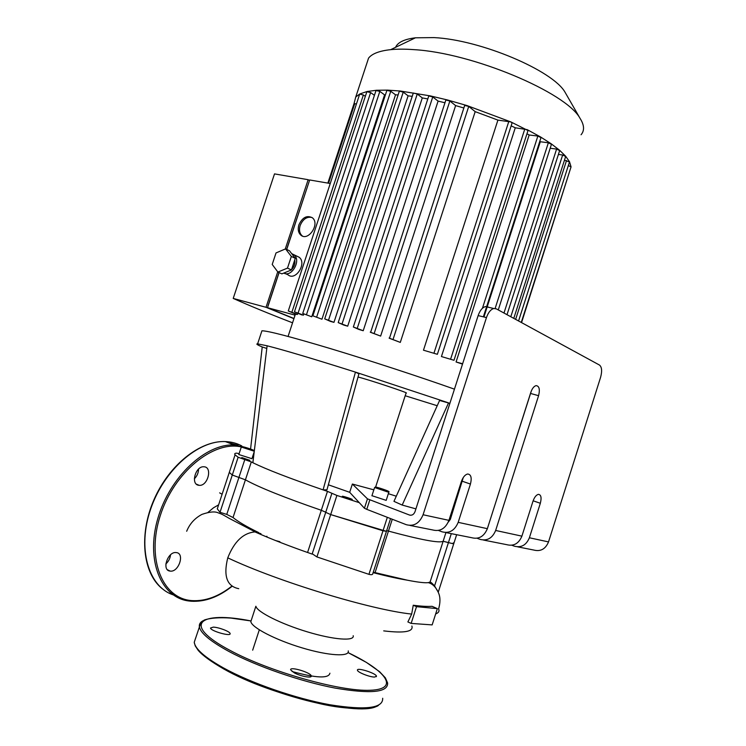 <?xml version="1.0" encoding="UTF-8"?>
<svg xmlns="http://www.w3.org/2000/svg" width="746" height="746" viewBox="0 0 746 746"><rect width="100%" height="100%" fill="white"/><g stroke="black" fill="none" stroke-linecap="round" stroke-linejoin="round"><path stroke-width="1.12" d="M229.945 470.428L229.302 472.386L232.286 475.034L245.425 479.827L251.309 461.923L238.142 457.233L235.074 454.874C234.253 453.848 234.766 453.27 236.594 453.139L239.102 453.68M438.191 592.11L434.564 585.927L448.43 542.603L453.708 543.881L443.133 541.27L448.43 542.603L451.302 533.651M434.564 585.927C432.279 583.335 430.778 582.048 430.069 582.067L428.26 582.635C424.884 583.074 417.9 582.253 407.316 580.183L375.061 572.611L388.452 531.096C421.173 539.918 439.394 543.312 443.133 541.27C439.394 543.312 421.173 539.918 388.452 531.096L386.67 530.658L388.452 531.096L392.275 519.244M387.333 517.323L382.996 530.779L386.456 531.338L330.683 514.581L382.996 530.779L368.934 574.336C371.387 574.942 372.664 574.746 372.776 573.73L386.409 531.469M325.713 512.334L330.683 514.581L325.713 512.334M266.798 348.438L262.228 346.983C257.277 344.857 255.738 343.813 257.622 343.859L267.115 345.79C284.03 350.07 313.479 358.845 355.441 372.114L358.91 373.83L326.962 489.833L323.083 489.88L327.466 491.372L321.312 510.292L325.75 512.213L321.312 510.292C284.049 497.414 258.759 487.259 245.425 479.827C258.759 487.259 284.049 497.414 321.312 510.292L307.716 552.049M483.473 540.048L506.73 544.664C513.705 546.445 518.768 543.601 521.902 536.15L532.98 501.256C534.434 497.162 536.262 494.859 538.453 494.337C541.102 494.775 541.727 497.75 540.328 503.27L529.39 537.773C526.284 545.139 521.268 547.937 514.339 546.184L511.84 545.242M445.521 532.495L471.621 537.689C478.811 539.526 484.051 536.523 487.362 528.672L530.854 392.265C532.215 388.405 533.968 386.186 536.113 385.617C539.274 386.036 540.095 389.403 538.584 395.697L495.652 530.471C492.388 538.22 487.185 541.186 480.051 539.367L477.086 538.239M409.964 525.436L432.587 529.93C440 531.833 445.455 528.644 448.943 520.354L461.364 481.571C462.968 477.142 465.075 474.615 467.695 474.008C471.062 474.437 471.976 477.794 470.437 484.061L458.184 522.349C454.743 530.537 449.334 533.688 441.977 531.795L438.471 530.443M368.934 574.336L316.919 556.936L336.903 495.447L359.283 502.664L364.43 508.231L366.771 509.341L406.337 524.708C413.89 526.657 419.466 523.338 423.075 514.749L486.457 317.591C488.276 312.425 490.728 309.394 493.805 308.508L496.314 308.853L599.504 365.064C601.891 367.079 602.246 371.191 600.567 377.392L548.524 541.913L529.39 537.773M251.309 461.923L252.875 462.725C266.238 469.309 289.644 478.363 323.083 489.88L355.441 372.114L448.551 402.877L402.187 505.061L393.953 501.359L439.59 400.481L449.885 403.334M336.903 495.447L327.466 491.372M359.283 502.664L349.688 492.313L352.364 484.042L373.849 489.842M328.352 484.788L349.688 492.313M253.481 457.755L252.372 457.373M351.273 499.456L342.33 496.36C341.463 495.558 351.86 498.841 352.261 499.494L351.273 499.456M254.209 451.768L251.934 458.706L238.823 454.528M249.882 460.338L241.779 457.559L249.882 460.338M388.843 492.146L386.195 500.361L371.946 495.698M383.509 489.945L378.119 487.949L383.509 489.945M249.08 449.139L244.604 447.441L249.08 449.139M448.234 522.181L450.323 519.412L463.275 477.515M487.157 529.259L531.432 390.717M410.524 515.262L409.451 515.029C411.969 515.663 413.816 514.553 415.009 511.7L478.13 315.595L486.457 317.591M488.005 306.923L485.487 306.569C482.392 307.445 479.939 310.457 478.13 315.595M517.668 546.846L533.81 550.054C540.608 551.77 545.513 549.065 548.524 541.913M388.349 493.703L396.285 496.202M409.451 515.029L367.47 498.841L352.364 484.042M451.265 516.446L450.202 516.4M415.923 508.875L402.187 505.061M405.181 395.744L437.212 405.731M267.115 345.79L252.875 462.725M358.033 377.028C367.508 379.248 411.121 393.776 406.066 393.021L375.639 487.035M262.228 346.983L250.572 449.036M261.576 331.858L261.93 330.795C267.73 330.758 290.688 336.726 330.786 348.708C369.615 360.43 418.637 376.469 454.454 389.16M170.545 554.8C170.135 558.4 168.568 561.458 165.845 563.948M198.539 469.085C198.473 472.861 197.075 476.107 194.352 478.801M198.576 485.264L199.229 485.338C207.938 486.28 212.806 466.772 203.854 466.782C195.639 465.896 190.416 484.182 198.576 485.264M170.209 571.1C178.807 572.434 185.092 553.084 176.233 552.59C167.729 551.182 161.35 570.531 170.144 571.091L170.209 571.1M294.297 672.873C300.685 676.352 312.098 678.431 311.269 675.997C311.11 672.566 289.597 666.15 290.642 669.852L294.297 672.873M374.66 677.051L376.469 676.212C376.292 673.265 356.439 667.036 357.446 670.244C357.418 672.267 369.913 677.228 374.66 677.051M213.328 627.125L210.521 628.011C210.484 630.985 231.111 636.851 230.113 633.587C230.15 631.629 218.839 627.283 213.328 627.125M311.987 217.487C306.858 216.424 302.923 219.1 300.162 225.497C298.894 229.899 299.519 233.302 302.046 235.717L302.522 236.081M298.894 224.844C302.456 217.31 306.97 214.969 312.425 217.823C320.304 223.94 308.107 241.928 300.778 235.074C298.251 232.649 297.626 229.246 298.894 224.844M285.55 248.894L289.485 250.787L295.276 258.321L291.453 269.931L281.876 273.866L277.904 272.066L272.215 264.457L276.02 252.931L285.55 248.894L291.341 256.447L287.499 268.103L277.904 272.066M295.276 258.321L291.341 256.447M291.453 269.931L287.499 268.103M294.773 259.85C295.369 263.469 294.297 266.695 291.583 269.539M290.8 270.192L287.303 271.637M291.649 253.603L293.971 254.759C301.496 260.195 291.761 277.68 283.797 273.073M296.675 256.055L299.137 257.239C307.212 263.179 295.537 281.484 287.984 274.789L285.336 273.586M308.872 182.388L286.623 249.406M285.261 249.015L308.145 179.702L309.497 180.476M308.145 179.702L274.509 173.893L233.218 298.428L266.024 307.296L277.726 271.833M330.245 183.507L309.665 179.963L286.725 249.462M278.985 272.56L267.991 305.86M293.915 318.673L266.024 307.296M279.088 272.607L267.506 307.697L293.971 318.495M267.506 307.697L294.511 314.989L294.847 315.838M294.903 313.786L294.511 314.989M233.218 298.428C250.069 305.916 269.847 314.047 292.553 322.804M399.315 91.282L324.715 318.878L330.571 321.433L333.966 322.347L408.109 95.833L412.221 96.346M321.955 319.213L312.882 315.828L321.955 319.213L395.52 94.826L398.112 94.947M311.735 316.789L302.745 313.441L311.735 316.789L384.582 94.882L385.421 94.835M303.473 315.148L294.456 311.791L301.617 314.849L303.473 315.148L303.846 313.982M297.495 314.402L288.282 310.97L296.367 314.392L297.495 314.402L297.868 313.283M539.778 141.404L540.3 141.749L483.94 316.985M526.965 133.767L529.175 134.989L456.067 361.969L462.511 364.113M441.436 356.551L453.988 360.281L441.436 356.551L515.272 127.79L527.189 129.645L540.44 136.891L551.117 143.726L559.463 150.142L565.599 156.156L569.506 161.742L571.063 166.871L521.557 322.608M511.15 125.86L515.272 127.79M423.476 350.2L437.38 354.303L423.476 350.2L497.918 120.106L510.917 121.943L528.009 130.541L453.997 360.243M464.637 105.578L389.459 338.311L400.294 342.405L475.183 111.639L497.918 120.106M445.8 100.151L370.631 332.362L380.637 336.092L455.629 105.596L463.853 108.002M428.736 96.085L353.343 326.99L358.873 329.443L363.218 330.739L438.098 101.111L444.952 102.761M413.265 93.166L338.199 322.598L343.85 325.079L347.701 326.179L422.292 97.912L427.803 98.929M366.379 64.753L368.561 58.113C372.03 53.693 379.397 50.868 390.662 49.656C397.273 48.984 404.985 48.984 413.806 49.637C472.367 52.854 566.074 92.411 579.987 118.25C584.323 125.011 584.687 130.513 581.059 134.756M566.624 94.994L565.095 92.327C553.103 70.656 480.536 39.79 434.041 37.598L415.466 37.804C404.388 39.146 397.758 42.317 395.557 47.315M356.485 103.825L353.958 103.834L355.758 96.989L359.786 93.959L367.116 91.497L376.45 90.266L387.547 90.126L400.238 91.012L430.293 95.889L447.721 100.039L466.959 105.559L510.917 121.943L512.064 123.015L437.389 354.266M359.675 94.136L363.367 94.966L365.326 96.374M324.715 318.878L333.966 322.347M338.199 322.598L347.701 326.179M353.343 326.99L363.218 330.739M370.23 332.11L380.637 336.092M389.076 338.059L400.294 342.405M462.623 363.759L456.067 361.969M529.175 134.989L537.857 136.052L540.99 137.637L483.352 316.845M540.3 141.749L548.366 142.766L551.453 144.314L498.272 309.926M550.184 148.258L556.591 149.079L559.64 150.599L507.01 314.691M464.693 105.419L468.74 106.417L475.183 111.639M399.362 91.143L403.241 92.131L408.109 95.833M413.312 93.017L417.247 94.005L422.292 97.912M445.847 100.001L449.866 100.999L455.629 105.596M428.782 95.936L432.755 96.933L438.098 101.111M558.409 154.441L562.652 155L565.654 156.492L513.78 318.374M564.461 160.222L569.487 161.957L518.573 320.985M568.321 165.593L571.063 166.871L521.258 322.449M366.855 91.721L370.622 92.56L374.427 95.339M376.012 90.527L379.835 91.376L384.582 94.882M386.876 90.406L390.755 91.254L395.52 94.826M258.713 532.607C246.805 526.797 238.244 521.771 233.032 517.528L245.425 479.827L232.286 475.034L229.302 472.386L235.074 454.874M385.98 531.003L386.456 531.338L390.568 518.582M453.214 542.902L453.708 543.881L456.636 534.705M233.032 517.528L226.756 514.404L220.014 512.297L217.291 508.856L229.302 472.386M218.224 506.012L217.291 508.856M375.061 572.611L373.27 572.191M316.919 556.936L312.238 553.765M238.757 588.687C226.915 586.337 223.25 576.061 227.763 557.849C234.216 541.559 243.289 532.914 254.973 531.917L260.979 533.698M413.247 605.239L411.671 614.079L407.885 621.94L411.149 623.414L432.158 624.896L437.361 608.615L416.51 606.675L413.247 605.239C421.294 606.284 427.561 606.638 432.046 606.302L437.361 608.615M353.194 635.704C354.788 641.364 333.854 639.882 307.315 631.843C280.794 623.889 256.932 611.823 255.897 606.274M411.885 626.025C413.638 631.722 404.248 633.345 383.714 630.883M416.51 606.675L411.149 623.414M348.251 650.904C349.911 656.993 328.818 655.911 302.121 647.873C275.433 639.919 251.589 627.479 250.843 621.605L251.542 619.46M292.059 671.503C316.118 678.114 328.734 678.683 329.909 673.2M445.921 532.579L430.069 582.067M244.791 459.611L226.756 514.404M238.142 457.233L220.014 512.297M387.323 491.213C382.465 490.075 371.536 486.01 376.553 487.222C381.374 488.36 392.219 492.379 387.323 491.213M387.603 491.94L388.88 492.043C389.459 491.8 388.964 491.539 387.407 491.26L374.604 487.492L387.603 491.94M252.512 450.276C247.308 448.999 238.244 445.567 243.569 446.901C248.716 448.169 257.743 451.572 252.512 450.276M238.795 454.622L241.294 447.04L254.274 451.227M470.437 484.061L462.52 481.319M540.328 503.27L533.138 500.799M538.584 395.697L530.788 393.524M448.943 520.354L423.075 514.749M487.362 528.672L458.184 522.349M521.902 536.15L495.652 530.471M366.771 509.341L369.82 499.913M367.47 498.841L364.43 508.231M173.734 593.863L170.06 592.436M227.838 442.527L238.039 445.259M241.835 445.949C236.855 443.264 231.353 441.8 225.339 441.576C198.305 440.196 164.045 469.728 150.701 508.958C137.105 548.142 148.202 586.589 173.128 594.842M232.025 586.347C218.541 597.052 204.936 602.022 191.218 601.239L188.85 600.978C161.071 597.742 145.517 560.237 157.835 518.461C169.827 476.657 205.943 443.478 234.235 444.952L249.444 448.654M241.359 446.938C213.598 440.382 174.126 471.938 160.278 515.589C146.02 559.192 162.637 599.085 192.17 600.623C205.43 601.341 218.634 596.53 231.801 586.179M266.564 536.887L266.788 536.262M377.56 705.679C363.041 717.214 271.218 696.102 223.94 669.069M382.689 698.265C383.192 708.299 365.559 710.453 329.788 704.737C295.369 698.498 250.992 683.094 223.539 667.959C204.926 657.506 195.154 648.945 194.24 642.278L195.76 637.653M348.009 652.582L366.351 662.373L379.611 671.708L385.384 677.853L387.603 682.944C388.274 692.419 370.799 694.144 335.159 688.101C300.852 681.592 256.475 666.253 228.938 651.472C210.251 641.262 200.394 633.009 199.359 626.696C199.033 624.113 200.31 622.108 203.173 620.681M348.009 652.591C386.102 670.645 400.453 689.239 370.053 690.274C340.288 691.663 269.315 671.652 230.057 650.391C180.383 624.141 199.583 610.61 251.057 620.961L230.906 618.08C219.193 617.324 210.353 617.968 204.367 620.001C199.536 623.302 200.879 623.88 200.292 624.355L194.24 642.278L195.228 645.887L198.091 650.204C202.203 655.184 210.801 661.478 223.893 669.059C248.259 682.478 286.072 696.242 318.328 703.301C349.893 710.966 375.714 708.896 378.576 705.203M354.742 103.619L328.529 183.218M363.367 94.966L291.919 312.089M508.847 121.365L433.995 353.054M537.857 136.052L482.438 308.275M548.366 142.766L495.13 308.462M524.83 128.927L450.649 359.05M556.591 149.079L503.988 313.04M468.74 106.417L393.095 339.281M403.241 92.131L328.576 320.062M417.247 94.005L342.106 323.792M449.866 100.999L374.212 333.322M432.755 96.933L357.278 328.193M562.652 155L510.796 316.752M566.531 160.502L515.635 319.381M370.622 92.56L298.148 312.928M379.835 91.376L306.503 314.598M390.755 91.254L316.686 316.994M411.671 614.079C371.163 609.874 278.193 581.684 227.763 557.849M373.177 572.499L374.371 572.975M428.26 582.635C432.624 583.764 436.046 587.205 438.536 592.958C440.401 597.238 440.429 602.535 438.611 608.867C439.599 611.16 438.62 612.848 435.664 613.93M275.638 540.58L279.881 541.699M438.256 592.175L453.689 543.909M331.867 493.404L312.173 553.97M371.909 495.81L374.604 487.492M241.294 447.04L254.339 450.724M493.805 308.508L485.487 306.569M257.622 343.859L261.93 330.795M249.341 448.616L234.235 444.952L225.339 441.576C200.273 440.364 169.118 464.758 153.974 499.708C138.691 534.602 142.747 573.133 162.143 588.622M196.375 484.145L199.229 485.338M167.449 569.748L170.144 571.091M266.751 536.961L266.975 536.346M311.269 675.997L311.082 676.575M376.469 676.212L376.31 676.687M300.778 235.074L302.046 235.717M299.137 257.239L293.971 254.759M295.444 314.01L288.077 336.427M415.466 37.804L390.662 49.656M565.095 92.327L579.987 118.25M368.561 58.113L355.758 96.989M353.996 103.713L327.848 183.096M288.282 310.97L359.712 94.015M302.745 313.441L376.049 90.397M312.882 315.828L386.922 90.275M294.456 311.791L366.892 91.599M407.316 580.183C398.261 578.71 386.866 576.201 373.121 572.658M312.238 554.119C290.436 546.576 271.348 539.172 254.973 531.917M219.641 492.864L222.103 494.244M218.606 504.855L213.496 507.802L207.92 512.437M186.677 531.264C189.708 523.795 194.809 518.162 201.989 514.367C209.412 511.803 214.764 511.271 218.074 512.791C222.289 514.311 222.504 514.47 229.209 518.358L255.244 531.926M255.869 606.237L250.843 621.605M259.3 629.857L252.67 650.176"/></g></svg>
